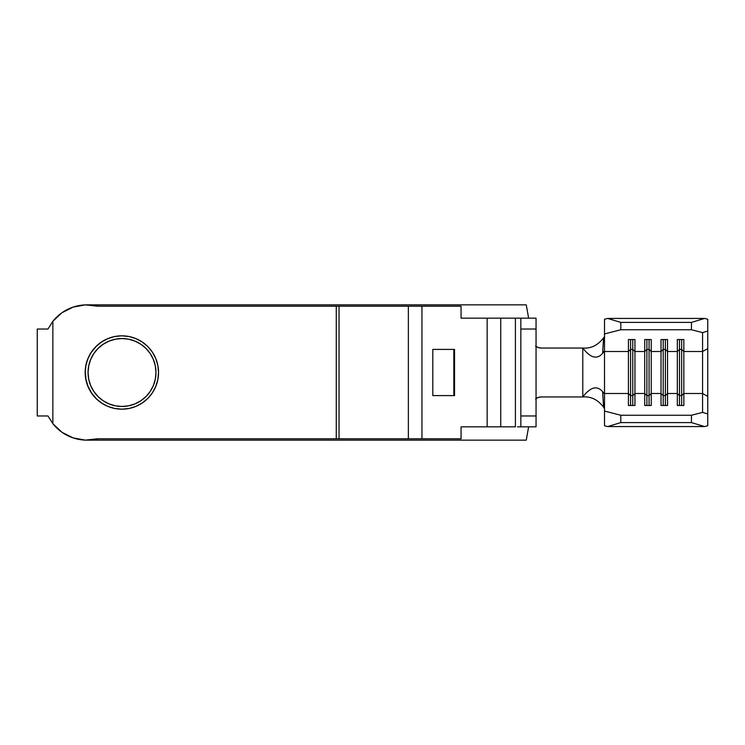 <?xml version="1.0" encoding="UTF-8"?>
<svg xmlns="http://www.w3.org/2000/svg" width="745" height="745" viewBox="0 0 745 745"><rect width="100%" height="100%" fill="white"/><g stroke="black" fill="none" stroke-linecap="round" stroke-linejoin="round"><path stroke-width="1.12" d="M88.05 372.5A33.963 33.963 0 0 1 122.012 338.537A33.963 33.963 0 0 1 155.975 372.5L155.323 379.121L155.975 372.5L155.323 365.879L155.975 372.5A33.963 33.963 0 0 1 122.012 406.463A33.963 33.963 0 0 1 88.05 372.5L88.702 365.879L90.639 359.5L93.777 353.633L98.005 348.483L93.777 353.633L90.639 359.5L88.702 365.879L88.05 372.5L88.702 379.121L88.05 372.5M121.929 335.827A36.673 36.673 -90 0 0 85.33 372.5L85.181 372.5A36.673 36.673 90 0 1 121.863 335.827A36.673 36.673 90 0 1 158.536 372.5L157.828 365.348L155.742 358.466L152.352 352.124L147.789 346.565L142.239 342.002L135.897 338.612L129.015 336.526L121.863 335.827L114.702 336.526L107.82 338.612L101.488 342.002L95.928 346.565L91.365 352.124L87.975 358.466L85.889 365.348L85.181 372.5L85.889 379.652L87.975 386.534L91.365 392.876L95.928 398.435L101.488 402.998L107.82 406.388L114.702 408.474L121.863 409.173L129.015 408.474L135.897 406.388L142.239 402.998L147.789 398.435L152.352 392.876L155.742 386.534L157.828 379.652L158.536 372.5A36.673 36.673 90 0 1 121.863 409.173A36.673 36.673 90 0 1 85.181 372.5L85.33 372.5A36.673 36.673 -90 0 0 121.929 409.173M517.486 318.162L461.071 318.162L461.071 306.214L421.949 306.214L421.949 438.786L97.697 438.786A43.471 43.471 90 0 1 52.858 423.681L47.978 415.971L37.25 415.971L37.25 329.029L37.25 415.971L47.978 415.971L52.858 423.681L52.858 321.319L61.919 312.76L73.038 307.126L85.302 304.882L97.697 306.214L408.362 306.214L408.362 438.786L339.04 438.786L339.04 306.214L339.04 438.786L336.274 438.786L336.274 306.214L336.274 438.786L97.697 438.786L85.302 440.118L73.038 437.874L61.919 432.24L52.858 423.681L52.858 321.319L47.978 329.029L37.25 329.029L47.978 329.029L52.858 321.319A43.471 43.471 90 0 1 97.697 306.214L461.071 306.214L461.071 318.162L487.146 318.162L487.146 426.838L461.071 426.838L461.071 438.786L421.949 438.786L421.949 306.214L408.362 306.214L408.362 438.786L461.071 438.786L461.071 426.838L500.733 426.838L500.733 318.162L515.4 318.162L515.4 426.838L500.733 426.838L515.4 426.838L515.4 318.162L520.839 318.162L520.839 329.029L536.046 329.029L536.046 318.162L520.839 318.162L536.046 318.162L536.046 415.971L536.046 329.029L520.839 329.029L520.839 415.971L520.839 318.162M707.75 393.071L707.75 396.387L702.572 393.5L683.845 393.5L683.845 351.5L702.572 351.5L702.572 393.5L683.845 393.5L683.845 405.466L677.326 405.466L677.326 393.5L667.539 393.5L667.539 405.466L661.02 405.466L661.02 393.5L651.242 393.5L651.242 405.466L644.723 405.466L644.723 393.5L634.945 393.5L634.945 351.5L644.723 351.5L644.723 339.534L651.242 339.534L651.242 351.5L661.02 351.5L661.02 339.534L667.539 339.534L667.539 351.5L677.326 351.5L677.326 339.534L683.845 339.534L683.845 351.5L702.572 351.5L702.572 332.605L691.453 329.746L620.818 329.746L604.512 333.946L604.512 351.5L628.417 351.5L628.417 339.534L634.945 339.534L634.945 351.5L644.723 351.5L644.723 393.5L634.945 393.5L634.945 405.466L628.417 405.466L628.417 393.5L604.512 393.5L604.512 351.5L628.417 351.5L628.417 393.5L604.512 393.5L604.512 411.054L620.818 415.254L691.453 415.254L702.572 412.395L707.75 413.95L707.75 425.758L704.621 426.568L691.453 422.601L691.453 415.254L702.572 412.395L702.572 393.5L702.572 412.395L707.75 413.95L707.75 425.758L704.621 426.568L607.641 426.568L604.512 425.758L607.641 426.568L704.621 426.568L691.453 422.601L620.818 422.601L607.641 426.568L620.818 422.601L691.453 422.601L691.453 415.254L620.818 415.254L620.818 422.601L620.818 415.254L604.512 411.054L604.512 425.758L604.493 350.886M538.207 347.524L535.59 346.015L538.207 347.524L541.177 348.045L582.776 348.045C590.459 358.01 597.071 359.77 602.621 353.335L604.512 350.718L604.512 319.242L604.512 333.946L620.818 329.746L620.818 322.399L607.641 318.432L604.512 319.242L607.641 318.432L704.621 318.432L607.641 318.432L620.818 322.399L691.453 322.399L620.818 322.399L620.818 329.746L691.453 329.746L691.453 322.399L704.621 318.432L707.75 319.242L707.75 351.929M707.75 396.387L707.75 413.95L707.75 396.387L702.572 393.5L702.572 351.5L707.75 348.613L707.75 396.387M651.242 351.5L661.02 351.5L661.02 393.5L651.242 393.5L651.242 351.5L651.242 393.5L649.072 395.604L646.893 395.604L644.723 393.5L644.723 405.466L651.242 405.466L651.242 393.5L649.072 395.604L649.072 405.466L649.072 395.604L646.893 395.604L646.893 405.466L646.893 395.604L644.723 393.5L644.723 351.5L646.893 349.396L646.893 395.604L646.893 349.396L649.072 349.396L649.072 395.604L649.072 349.396L651.242 351.5L649.072 349.396L649.072 339.534L649.072 349.396L646.893 349.396L644.723 351.5L644.723 339.534L651.242 339.534L651.242 351.5M667.539 351.5L677.326 351.5L677.326 393.5L667.539 393.5L667.539 351.5L667.539 393.5L665.369 395.604L663.199 395.604L661.02 393.5L661.02 405.466L667.539 405.466L667.539 393.5L665.369 395.604L665.369 405.466L665.369 395.604L663.199 395.604L663.199 405.466L663.199 395.604L661.02 393.5L661.02 351.5L663.199 349.396L663.199 395.604L663.199 349.396L665.369 349.396L665.369 395.604L665.369 349.396L667.539 351.5L665.369 349.396L665.369 339.534L665.369 349.396L663.199 349.396L661.02 351.5L661.02 339.534L667.539 339.534L667.539 351.5M454.543 395.595L454.543 349.405L454.543 395.595L453.835 395.595L453.835 349.405L432.808 349.405L432.808 395.595L453.835 395.595L453.835 349.405L432.808 349.405L432.808 395.595L454.543 395.595M520.839 426.838L520.839 415.971L536.046 415.971L536.046 426.838L520.839 426.838L536.046 426.838L536.046 415.971L520.839 415.971L520.839 426.838L517.486 426.838M538.207 397.476L541.177 396.955L538.207 397.476L535.59 398.985M103.145 344.264L109.021 341.126L115.391 339.189L122.012 338.537L115.391 339.189L109.021 341.126L103.145 344.264L98.005 348.483M135.013 341.126L140.88 344.264L146.029 348.483L140.88 344.264L135.013 341.126L128.643 339.189L122.012 338.537M140.88 400.736L135.013 403.874L140.88 400.736L146.029 396.517L150.248 391.367L153.386 385.5L155.323 379.121M122.012 406.463L115.391 405.811L122.012 406.463L128.643 405.811L135.013 403.874M109.021 403.874L103.145 400.736L98.005 396.517L93.777 391.367L90.639 385.5L93.777 391.367L98.005 396.517L103.145 400.736L109.021 403.874L115.391 405.811M536.046 346.369A8.698 8.698 0 0 0 541.177 348.045L582.776 348.045L582.776 396.955L541.177 396.955L582.776 396.955C590.459 386.99 597.071 385.23 602.621 391.665L604.493 394.105M528.615 426.838L526.268 440.146L87.286 440.146L526.268 440.146L528.615 426.838M87.286 304.854L526.268 304.854L528.615 318.162L526.268 304.854L87.286 304.854M155.323 365.879L153.386 359.5L150.248 353.633L146.029 348.483M88.702 379.121L90.639 385.5M87.016 440.146L97.846 438.786A43.471 43.471 -90 0 1 87.174 440.146M87.174 304.854A43.471 43.471 -90 0 1 97.846 306.214L87.016 304.854M91.514 352.124L96.068 346.565M96.068 398.435L91.514 392.876L88.124 386.534L86.038 379.652L85.33 372.5M536.046 398.631A8.698 8.698 0 0 1 541.177 396.955M604.009 351.789L602.621 353.335L603.571 337.867C597.807 345.354 590.869 348.744 582.776 348.045C590.869 348.744 597.807 345.354 603.571 337.867L604.381 336.731L603.571 337.867L602.621 353.335C597.071 359.77 590.459 358.01 582.776 348.045L582.776 396.955C590.869 396.256 597.807 399.646 603.571 407.133C597.807 399.646 590.869 396.256 582.776 396.955C590.459 386.99 597.071 385.23 602.621 391.665L604.009 393.202M604.512 408.735L603.571 407.133L602.621 391.665L603.571 407.133L604.512 408.735M702.572 332.605L691.453 329.746L691.453 322.399L704.621 318.432L707.75 319.242L707.75 331.05L702.572 332.605L707.75 331.05L707.75 348.613L702.572 351.5L702.572 332.605M487.146 426.838L487.146 318.162L500.733 318.162L500.733 426.838L487.146 426.838M679.496 395.604L677.326 393.5L677.326 405.466L683.845 405.466L683.845 393.5L681.666 395.604L679.496 395.604L679.496 405.466L679.496 395.604L677.326 393.5L677.326 351.5L679.496 349.396L679.496 395.604L679.496 349.396L681.666 349.396L681.666 405.466L681.666 395.604L679.496 395.604M681.666 349.396L683.845 351.5L683.845 393.5L681.666 395.604L681.666 339.534L681.666 349.396L679.496 349.396L677.326 351.5L677.326 339.534L683.845 339.534L683.845 351.5L681.666 349.396M679.496 339.534L679.496 349.396L679.496 339.534M663.199 339.534L663.199 349.396L663.199 339.534M646.893 339.534L646.893 349.396L646.893 339.534M630.596 395.604L628.417 393.5L628.417 405.466L634.945 405.466L634.945 393.5L632.766 395.604L630.596 395.604L630.596 405.466L630.596 395.604L628.417 393.5L628.417 351.5L630.596 349.396L630.596 395.604L630.596 349.396L632.766 349.396L632.766 405.466L632.766 395.604L630.596 395.604M632.766 349.396L634.945 351.5L634.945 393.5L632.766 395.604L632.766 339.534L632.766 349.396L630.596 349.396L628.417 351.5L628.417 339.534L634.945 339.534L634.945 351.5L632.766 349.396M630.596 339.534L630.596 349.396L630.596 339.534"/></g></svg>
